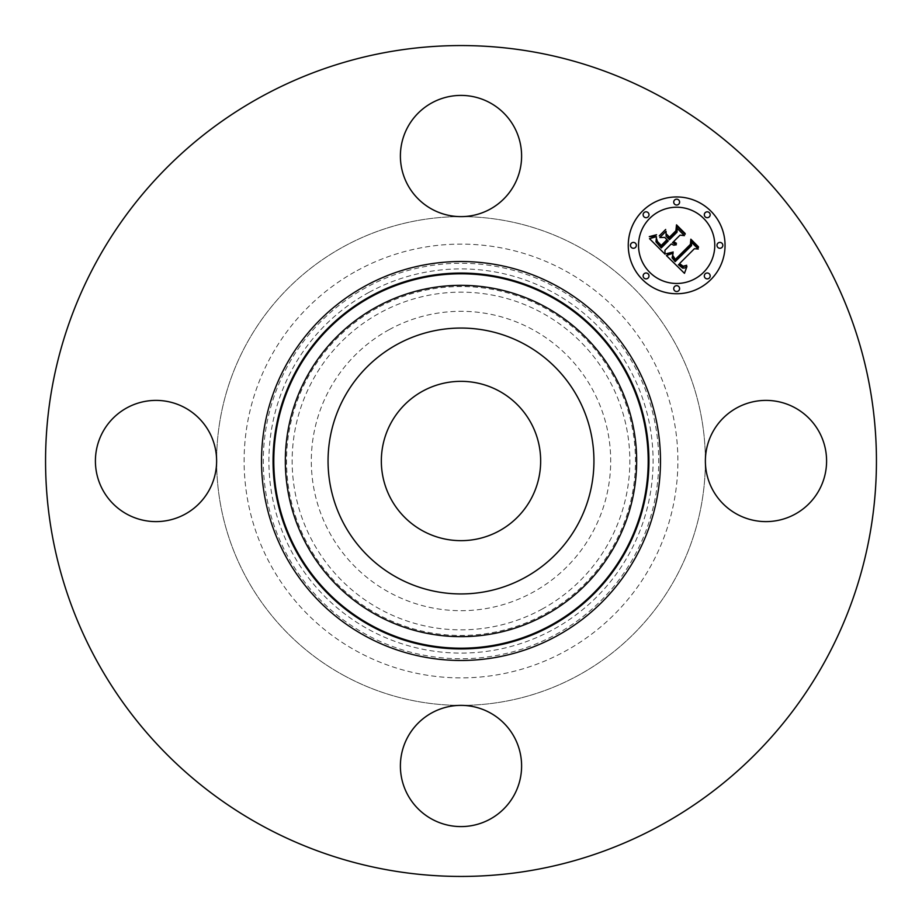 <?xml version="1.0" encoding="UTF-8"?>
<svg xmlns="http://www.w3.org/2000/svg" width="922" height="922" viewBox="0 0 922 922"><rect width="100%" height="100%" fill="white"/><g stroke="black" fill="none" stroke-linecap="round" stroke-linejoin="round"><path stroke-width="0.69" stroke-dasharray="4.61 3.46" d="M577.668 524.733A132.941 132.941 0 0 1 397.267 577.668A132.941 132.941 0 0 1 344.332 397.267A132.941 132.941 0 0 1 524.733 344.332A132.941 132.941 0 0 1 577.668 524.733M499.194 391.089A79.672 79.672 0 0 1 530.911 499.194A79.672 79.672 0 0 1 422.806 530.911A79.672 79.672 0 0 1 391.089 422.806A79.672 79.672 0 0 1 499.194 391.089M389.234 329.638A149.687 149.687 0 0 1 592.362 389.234A149.687 149.687 0 0 1 532.766 592.362A149.687 149.687 0 0 1 329.638 532.766A149.687 149.687 0 0 1 389.234 329.638M357.021 270.665A216.889 216.889 0 0 1 651.335 357.021A216.889 216.889 0 0 1 564.979 651.335A216.889 216.889 0 0 1 270.665 564.979A216.889 216.889 0 0 1 357.021 270.665M343.837 675.457A244.376 244.376 0 0 1 246.543 343.837A244.376 244.376 0 0 1 578.163 246.543A244.376 244.376 0 0 1 675.457 578.163A244.376 244.376 0 0 1 216.624 461A244.376 244.376 0 0 1 578.163 246.543A244.376 244.376 0 0 1 461 705.376A244.376 244.376 0 0 1 343.837 675.457M261.825 825.582A415.442 415.442 0 0 1 96.418 261.825A415.442 415.442 0 0 1 660.175 96.418A415.442 415.442 0 0 1 825.582 660.175A415.442 415.442 0 0 1 261.825 825.582M185.068 407.812A60.61 60.61 0 0 1 216.624 461A60.61 60.61 0 0 1 126.959 514.188A60.61 60.61 0 0 1 102.826 431.945A60.61 60.61 0 0 1 185.068 407.812M514.188 185.068A60.61 60.61 0 0 1 461 216.624A60.61 60.61 0 0 1 407.812 126.959A60.61 60.61 0 0 1 490.055 102.826A60.61 60.61 0 0 1 514.188 185.068M736.932 514.188A60.61 60.61 0 0 1 705.376 461A60.61 60.61 0 0 1 795.041 407.812A60.61 60.61 0 0 1 819.174 490.055A60.61 60.61 0 0 1 736.932 514.188M407.812 736.932A60.61 60.61 0 0 1 461 705.376A60.61 60.61 0 0 1 514.188 795.041A60.61 60.61 0 0 1 431.945 819.174A60.61 60.61 0 0 1 407.812 736.932M642.438 211.126A48.382 48.382 0 0 0 642.438 279.562A48.382 48.382 0 0 0 710.874 279.562A48.382 48.382 0 0 0 710.874 211.126A48.382 48.382 0 0 0 642.438 211.126M703.613 272.301A38.125 38.125 0 0 0 703.613 218.387A38.125 38.125 0 0 0 649.699 218.387A38.125 38.125 0 0 0 649.699 272.301A38.125 38.125 0 0 0 703.613 272.301M648.143 278.006A2.927 2.927 0 0 0 648.143 273.857A2.927 2.927 0 0 0 643.994 273.857A2.927 2.927 0 0 0 643.994 278.006A2.927 2.927 0 0 0 648.143 278.006M648.143 216.831A2.927 2.927 0 0 0 648.143 212.682A2.927 2.927 0 0 0 643.994 212.682A2.927 2.927 0 0 0 643.994 216.831A2.927 2.927 0 0 0 648.143 216.831M635.477 247.419A2.927 2.927 0 0 0 635.477 243.27A2.927 2.927 0 0 0 631.328 243.27A2.927 2.927 0 0 0 631.328 247.419A2.927 2.927 0 0 0 635.477 247.419M709.318 216.831A2.927 2.927 0 0 0 709.318 212.682A2.927 2.927 0 0 0 705.169 212.682A2.927 2.927 0 0 0 705.169 216.831A2.927 2.927 0 0 0 709.318 216.831M678.73 204.165A2.927 2.927 0 0 0 678.73 200.016A2.927 2.927 0 0 0 674.581 200.016A2.927 2.927 0 0 0 674.581 204.165A2.927 2.927 0 0 0 678.73 204.165M705.169 273.857A2.927 2.927 0 0 0 705.169 278.006A2.927 2.927 0 0 0 709.318 278.006A2.927 2.927 0 0 0 709.318 273.857A2.927 2.927 0 0 0 705.169 273.857M674.581 286.523A2.927 2.927 0 0 0 674.581 290.672A2.927 2.927 0 0 0 678.73 290.672A2.927 2.927 0 0 0 678.73 286.523A2.927 2.927 0 0 0 674.581 286.523M717.835 243.27A2.927 2.927 0 0 0 717.835 247.419A2.927 2.927 0 0 0 721.984 247.419A2.927 2.927 0 0 0 721.984 243.27A2.927 2.927 0 0 0 717.835 243.27M665.039 254.195L664.946 250.242L671.251 243.938L673.763 245.194L676.345 244.768L672.507 242.682L673.21 241.979L676.471 243.327L673.613 241.576L680.044 235.145L684.424 235.64L677.082 228.299L677.059 232.148L669.522 239.685L666.099 236.263L666.064 231.272L659.806 237.542L664.716 237.403L666.975 239.662L661.212 245.436L657.421 241.472L656.487 238.464L657.225 242.094L661.178 246.209L667.355 240.031L668.266 240.942L661.27 247.937L655.991 241.875L656.452 236.643L649.514 238.671L665.039 254.195M666.41 255.567L684.47 273.327L686.936 266.527L684.7 268.002L682.683 268.141L678.419 264.706L679.318 264.141L683.041 266.781L686.671 265.271L683.133 266.216L679.537 263.588L694.416 248.71L698.254 249.044L691.431 242.221L691.558 245.609L675.169 261.641L672.092 257.837L673.106 253.204L666.41 255.567M659.23 235.917L665.696 229.463L659.23 235.917M666.41 253.688L668.093 253.999L673.198 252.006L666.41 253.688M649.295 236.62L653.364 236.62L656.556 234.741L649.295 236.62M672.737 255.348L672.841 257.376L675.4 260.281L690.981 244.699L691.258 240.412L698.427 247.569L698.484 246.819L690.843 239.178L690.405 244.365L675.353 259.393L672.737 255.348M666.422 234.084L669.464 237.922L676.448 230.938L676.955 226.097L685.15 234.292L685.173 233.52L676.518 224.853L675.895 230.754L669.487 237.15L666.422 234.084M541.952 609.177A168.853 168.853 0 0 0 609.177 380.048A168.853 168.853 0 0 0 380.048 312.823A168.853 168.853 0 0 0 312.823 541.952A168.853 168.853 0 0 0 541.952 609.177M377.352 307.89A174.477 174.477 0 0 0 307.89 544.648A174.477 174.477 0 0 0 544.648 614.11A174.477 174.477 0 0 0 614.11 377.352A174.477 174.477 0 0 0 377.352 307.89M368.904 292.424A192.099 192.099 0 0 0 292.424 553.096A192.099 192.099 0 0 0 553.096 629.576A192.099 192.099 0 0 0 629.576 368.904A192.099 192.099 0 0 0 368.904 292.424M555.793 634.52A197.723 197.723 0 0 0 634.52 366.207A197.723 197.723 0 0 0 366.207 287.48A197.723 197.723 0 0 0 287.48 555.793A197.723 197.723 0 0 0 555.793 634.52"/><path stroke-width="1.38" d="M499.194 391.089A79.672 79.672 0 0 1 530.911 499.194A79.672 79.672 0 0 1 422.806 530.911A79.672 79.672 0 0 1 391.089 422.806A79.672 79.672 0 0 1 499.194 391.089M261.825 825.582A415.442 415.442 0 0 1 96.418 261.825A415.442 415.442 0 0 1 660.175 96.418A415.442 415.442 0 0 1 825.582 660.175A415.442 415.442 0 0 1 261.825 825.582M126.959 514.188A60.61 60.61 0 0 1 102.826 431.945A60.61 60.61 0 0 1 185.068 407.812A60.61 60.61 0 0 1 209.202 490.055A60.61 60.61 0 0 1 126.959 514.188M407.812 126.959A60.61 60.61 0 0 1 490.055 102.826A60.61 60.61 0 0 1 514.188 185.068A60.61 60.61 0 0 1 431.945 209.202A60.61 60.61 0 0 1 407.812 126.959M795.041 407.812A60.61 60.61 0 0 1 819.174 490.055A60.61 60.61 0 0 1 736.932 514.188A60.61 60.61 0 0 1 712.798 431.945A60.61 60.61 0 0 1 795.041 407.812M514.188 795.041A60.61 60.61 0 0 1 431.945 819.174A60.61 60.61 0 0 1 407.812 736.932A60.61 60.61 0 0 1 490.055 712.798A60.61 60.61 0 0 1 514.188 795.041M344.332 397.267A132.941 132.941 0 0 1 524.733 344.332A132.941 132.941 0 0 1 577.668 524.733A132.941 132.941 0 0 1 397.267 577.668A132.941 132.941 0 0 1 344.332 397.267M710.874 279.562A48.382 48.382 0 0 1 642.438 279.562A48.382 48.382 0 0 1 642.438 211.126A48.382 48.382 0 0 1 710.874 211.126A48.382 48.382 0 0 1 710.874 279.562M649.699 218.387A38.125 38.125 0 0 1 703.613 218.387A38.125 38.125 0 0 1 703.613 272.301A38.125 38.125 0 0 1 649.699 272.301A38.125 38.125 0 0 1 649.699 218.387M666.41 255.567L673.106 253.204L672.092 257.837L675.169 261.641L691.558 245.609L691.431 242.221L698.254 249.044L694.416 248.71L679.537 263.588L683.133 266.216L686.671 265.271L683.041 266.781L679.318 264.141L678.419 264.706L682.683 268.141L684.7 268.002L686.936 266.527L684.47 273.327L666.41 255.567M666.41 253.688L673.198 252.006L668.093 253.999L666.41 253.688M672.737 255.348L675.353 259.393L690.405 244.365L690.843 239.178L698.484 246.819L698.427 247.569L691.258 240.412L690.981 244.699L675.4 260.281L672.841 257.376L672.737 255.348M665.039 254.195L649.514 238.671L656.452 236.643L655.991 241.875L661.27 247.937L668.266 240.942L667.355 240.031L661.178 246.209L657.225 242.094L656.487 238.464L657.421 241.472L661.212 245.436L666.975 239.662L664.716 237.403L659.806 237.542L666.064 231.272L666.099 236.263L669.522 239.685L677.059 232.148L677.082 228.299L684.424 235.64L680.044 235.145L673.613 241.576L676.471 243.327L673.21 241.979L672.507 242.682L676.345 244.768L673.763 245.194L671.251 243.938L664.946 250.242L665.039 254.195M649.295 236.62L656.556 234.741L653.364 236.62L649.295 236.62M659.23 235.917L665.696 229.463L659.23 235.917M666.422 234.084L669.487 237.15L675.895 230.754L676.518 224.853L685.173 233.52L685.15 234.292L676.955 226.097L676.448 230.938L669.464 237.922L666.422 234.084M643.994 273.857A2.927 2.927 0 0 1 648.143 273.857A2.927 2.927 0 0 1 648.143 278.006A2.927 2.927 0 0 1 643.994 278.006A2.927 2.927 0 0 1 643.994 273.857M643.994 212.682A2.927 2.927 0 0 1 648.143 212.682A2.927 2.927 0 0 1 648.143 216.831A2.927 2.927 0 0 1 643.994 216.831A2.927 2.927 0 0 1 643.994 212.682M631.328 243.27A2.927 2.927 0 0 1 635.477 243.27A2.927 2.927 0 0 1 635.477 247.419A2.927 2.927 0 0 1 631.328 247.419A2.927 2.927 0 0 1 631.328 243.27M705.169 212.682A2.927 2.927 0 0 1 709.318 212.682A2.927 2.927 0 0 1 709.318 216.831A2.927 2.927 0 0 1 705.169 216.831A2.927 2.927 0 0 1 705.169 212.682M674.581 200.016A2.927 2.927 0 0 1 678.73 200.016A2.927 2.927 0 0 1 678.73 204.165A2.927 2.927 0 0 1 674.581 204.165A2.927 2.927 0 0 1 674.581 200.016M709.318 278.006A2.927 2.927 0 0 1 705.169 278.006A2.927 2.927 0 0 1 705.169 273.857A2.927 2.927 0 0 1 709.318 273.857A2.927 2.927 0 0 1 709.318 278.006M678.73 290.672A2.927 2.927 0 0 1 674.581 290.672A2.927 2.927 0 0 1 674.581 286.523A2.927 2.927 0 0 1 678.73 286.523A2.927 2.927 0 0 1 678.73 290.672M721.984 247.419A2.927 2.927 0 0 1 717.835 247.419A2.927 2.927 0 0 1 717.835 243.27A2.927 2.927 0 0 1 721.984 243.27A2.927 2.927 0 0 1 721.984 247.419M376.787 615.158A175.664 175.664 0 0 1 306.842 376.787A175.664 175.664 0 0 1 545.213 306.842A175.664 175.664 0 0 1 615.158 545.213A175.664 175.664 0 0 1 376.787 615.158M550.757 296.711A187.212 187.212 0 0 1 625.289 550.757A187.212 187.212 0 0 1 371.243 625.289A187.212 187.212 0 0 1 296.711 371.243A187.212 187.212 0 0 1 550.757 296.711M551.102 296.077A187.927 187.927 0 0 1 625.923 551.102A187.927 187.927 0 0 1 370.898 625.923A187.927 187.927 0 0 1 296.077 370.898A187.927 187.927 0 0 1 551.102 296.077M556.634 285.935A199.486 199.486 0 0 1 636.065 556.634A199.486 199.486 0 0 1 365.366 636.065A199.486 199.486 0 0 1 285.935 365.366A199.486 199.486 0 0 1 556.634 285.935"/></g></svg>
